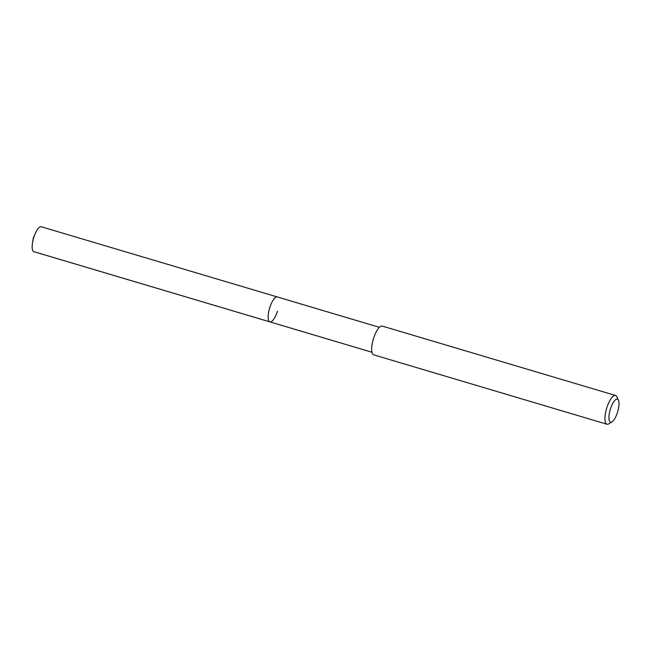<?xml version="1.0" encoding="UTF-8"?>
<svg xmlns="http://www.w3.org/2000/svg" width="651" height="651" viewBox="0 0 651 651"><rect width="100%" height="100%" fill="white"/><g stroke="black" fill="none" stroke-linecap="round" stroke-linejoin="round"><path stroke-width="0.98" d="M379.378 327.315L41.322 226.768A13.004 4.191 106.6 0 0 35.17 233.701A13.004 4.191 106.6 0 0 33.795 237.403A13.004 4.191 106.6 0 0 32.55 242.522A13.004 4.191 106.6 0 0 33.909 251.693L269.896 321.887A13.004 4.191 -73.4 0 1 269.783 307.597A13.004 4.191 -73.4 0 1 277.31 296.962A13.004 4.191 106.6 0 0 269.783 307.597A13.004 4.191 106.6 0 0 269.896 321.887A13.004 4.191 -73.4 0 0 277.432 311.243M615.529 395.466L382.259 326.086A15.006 4.834 106.6 0 0 373.568 338.365A15.006 4.834 106.6 0 0 373.707 354.852L606.968 424.232A15.006 4.834 -73.4 0 1 606.838 407.746A15.006 4.834 -73.4 0 1 615.529 395.466A15.006 4.834 -73.4 0 1 616.847 396.801L618.45 400.219A12.003 3.865 -73.4 0 1 617.498 412.343A12.003 3.865 -73.4 0 1 612.013 421.856A12.003 3.865 -73.4 0 1 610.443 408.974A12.003 3.865 -73.4 0 1 618.45 400.219M612.013 421.856L608.799 423.842A15.006 4.834 -73.4 0 1 606.968 424.232M33.714 251.62L269.701 321.814M35.17 233.701L33.323 237.957L32.55 242.522M371.965 352.248L269.896 321.887"/></g></svg>
